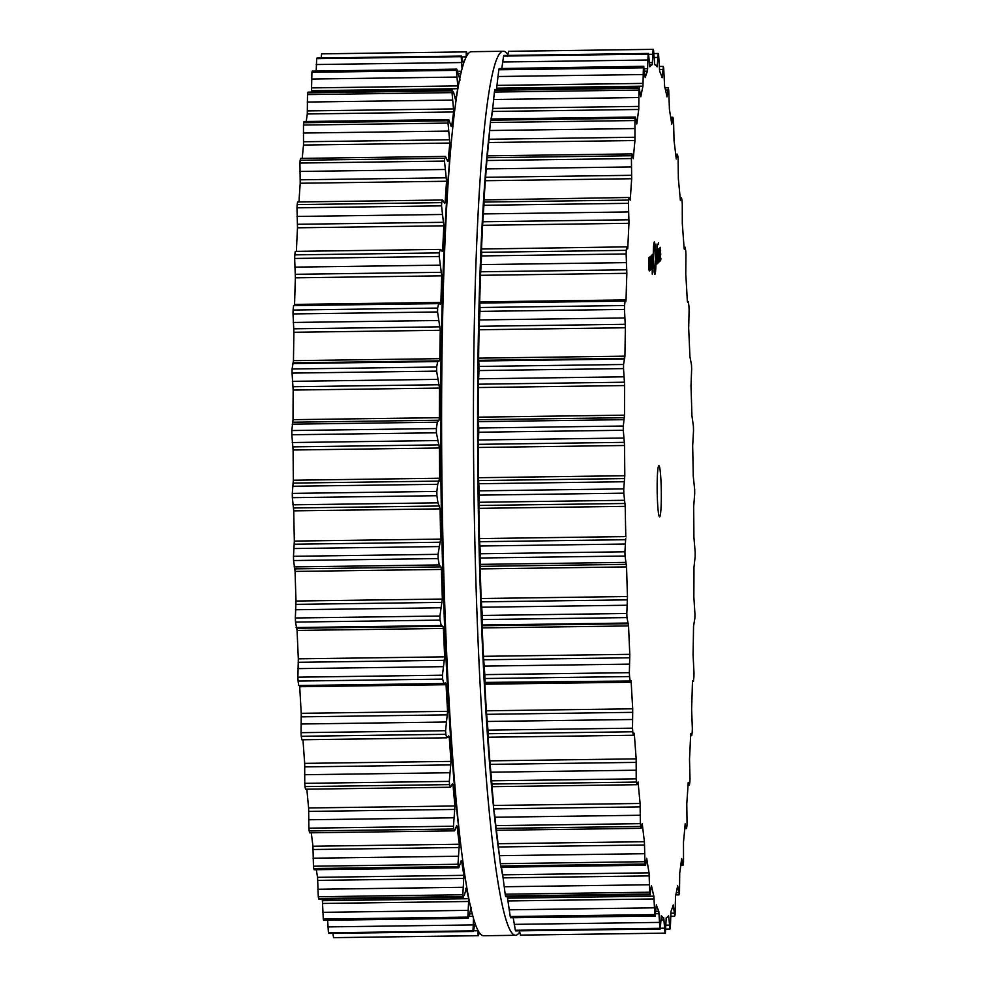 <?xml version="1.0" encoding="UTF-8"?>
<svg xmlns="http://www.w3.org/2000/svg" width="987" height="987" viewBox="0 0 987 987"><rect width="100%" height="100%" fill="white"/><g stroke="black" fill="none" stroke-linecap="round" stroke-linejoin="round"><path stroke-width="1.48" d="M492.772 108.212A422.88 33.916 89.2 0 0 491.144 118.995A422.88 33.916 89.2 0 1 492.772 108.212M496.436 830.289A426.902 34.237 -90.8 0 0 496.967 834.842A426.902 34.237 -90.8 0 0 498.077 843.712L499.41 855.68A422.88 33.916 89.2 0 1 489.614 130.827A422.88 33.916 89.2 0 0 499.41 855.667L500.36 863.674L644.918 861.713A441.942 35.446 89.2 0 0 645.079 862.872A441.942 35.446 89.2 0 0 645.239 864.032L645.584 865.229L646.707 858.295A426.902 34.237 89.2 0 0 647.867 865.796A426.902 34.237 89.2 0 0 649.039 872.829L649.754 892.223A441.942 35.446 89.2 0 0 649.927 893.124A441.942 35.446 89.2 0 0 650.088 894L651.445 885.573A426.902 34.237 89.2 0 0 652.654 891.125A426.902 34.237 89.2 0 0 653.863 896.184L654.788 914.579A441.942 35.446 89.2 0 0 654.961 915.183A441.942 35.446 89.2 0 0 655.134 915.788L656.343 904.82A426.902 34.237 89.2 0 0 657.576 908.311A426.902 34.237 89.2 0 0 658.81 911.285L659.908 928.311A441.942 35.446 89.2 0 0 660.081 928.619A441.942 35.446 89.2 0 0 660.254 928.915L661.302 915.652A426.902 34.237 89.2 0 0 662.524 917.009A426.902 34.237 89.2 0 0 663.745 917.836L665.016 933.134A441.942 35.446 89.2 0 0 665.189 933.147A441.942 35.446 89.2 0 0 665.238 933.147A441.942 35.446 89.2 0 0 665.361 933.147L666.213 917.848A426.902 34.237 89.2 0 0 667.409 917.046A426.902 34.237 89.2 0 0 668.606 915.702L670 928.977A441.942 35.446 89.2 0 0 670.173 928.681A441.942 35.446 89.2 0 0 670.333 928.372L670.975 911.359A426.902 34.237 89.2 0 0 672.135 908.41A426.902 34.237 89.2 0 0 673.27 904.931L674.775 915.899A441.942 35.446 89.2 0 0 674.935 915.307A441.942 35.446 89.2 0 0 675.083 914.702L675.503 896.307A426.902 34.237 89.2 0 0 676.588 891.273A426.902 34.237 89.2 0 0 677.65 885.734L679.229 894.185A441.942 35.446 89.2 0 0 679.377 893.297A441.942 35.446 89.2 0 0 679.512 892.408L679.71 873.026A426.902 34.237 89.2 0 0 680.697 866.006A426.902 34.237 89.2 0 0 681.647 858.517L682.967 865.463L683.275 864.267A441.942 35.446 89.2 0 0 683.411 863.119A441.942 35.446 89.2 0 0 683.535 861.947L683.485 841.96A426.902 34.237 89.2 0 0 684.361 833.102A426.902 34.237 89.2 0 0 685.188 823.812L686.458 828.599L686.841 826.748A441.942 35.446 89.2 0 0 686.952 825.354A441.942 35.446 89.2 0 0 687.063 823.948L686.779 803.763A426.902 34.237 89.2 0 0 687.52 793.24A426.902 34.237 89.2 0 0 688.21 782.346L689.407 785.023L689.827 782.407A441.942 35.446 89.2 0 0 689.925 780.791A441.942 35.446 89.2 0 0 690.012 779.175L689.506 759.2A426.902 34.237 89.2 0 0 690.098 747.233A426.902 34.237 89.2 0 0 690.641 734.945L690.826 733.575L691.739 735.623L692.208 732.132A441.942 35.446 89.2 0 0 692.269 730.343A441.942 35.446 89.2 0 0 692.343 728.542L691.616 709.172A426.902 34.237 89.2 0 0 692.047 696.008A426.902 34.237 89.2 0 0 692.43 682.585L692.627 680.82L693.405 681.412L693.91 676.959A441.942 35.446 89.2 0 0 693.947 675.022A441.942 35.446 89.2 0 0 693.997 673.072L693.071 654.726A426.902 34.237 89.2 0 0 693.33 640.625A426.902 34.237 89.2 0 0 693.54 626.338L694.91 618.01A441.942 35.446 89.2 0 0 694.922 615.95A441.942 35.446 89.2 0 0 694.947 613.902L693.836 596.938A426.902 34.237 89.2 0 0 693.923 582.194A426.902 34.237 89.2 0 0 693.96 567.328L695.169 556.471A441.942 35.446 89.2 0 0 695.169 554.349A441.942 35.446 89.2 0 0 695.169 552.239L693.898 537.002A426.902 34.237 89.2 0 0 693.799 521.913A426.902 34.237 89.2 0 0 693.664 506.775L694.712 493.611A441.942 35.446 89.2 0 0 694.688 491.464A441.942 35.446 89.2 0 0 694.651 489.33L693.256 476.141A426.902 34.237 89.2 0 0 692.985 461.003A426.902 34.237 89.2 0 0 692.664 445.914L693.528 430.702A441.942 35.446 89.2 0 0 693.479 428.58A441.942 35.446 89.2 0 0 693.429 426.458L691.912 415.576A426.902 34.237 89.2 0 0 691.48 400.722A426.902 34.237 89.2 0 0 690.999 385.966L691.653 369.015A441.942 35.446 89.2 0 0 691.579 366.967A441.942 35.446 89.2 0 0 691.492 364.906L689.913 356.566A426.902 34.237 89.2 0 0 689.308 342.267A426.902 34.237 89.2 0 0 688.679 328.165L689.111 309.832A441.942 35.446 89.2 0 0 689.012 307.882A441.942 35.446 89.2 0 0 688.914 305.933L688.297 301.479L687.532 302.059L687.285 300.282A426.902 34.237 89.2 0 0 686.533 286.859A426.902 34.237 89.2 0 0 685.755 273.683L685.953 254.325A441.942 35.446 89.2 0 0 685.842 252.524A441.942 35.446 89.2 0 0 685.718 250.723L685.163 247.231L684.312 249.279L684.077 247.897A426.902 34.237 89.2 0 0 683.201 235.609A426.902 34.237 89.2 0 0 682.301 223.63L682.264 203.655A441.942 35.446 89.2 0 0 682.128 202.027A441.942 35.446 89.2 0 0 681.992 200.41L681.499 197.795L680.376 200.46A426.902 34.237 89.2 0 0 679.389 189.553A426.902 34.237 89.2 0 0 678.365 179.029L678.106 158.833A441.942 35.446 89.2 0 0 677.958 157.426A441.942 35.446 89.2 0 0 677.81 156.032L677.378 154.182L676.243 158.944A426.902 34.237 89.2 0 0 675.157 149.654A426.902 34.237 89.2 0 0 674.047 140.771L673.553 120.784A441.942 35.446 89.2 0 0 673.393 119.624A441.942 35.446 89.2 0 0 673.233 118.465L672.887 117.268L671.765 124.202A426.902 34.237 89.2 0 0 670.605 116.7A426.902 34.237 89.2 0 0 669.433 109.668L668.717 90.273A441.942 35.446 89.2 0 0 668.544 89.373A441.942 35.446 89.2 0 0 668.384 88.485L667.027 96.923A426.902 34.237 89.2 0 0 665.818 91.372A426.902 34.237 89.2 0 0 664.609 86.313L663.683 67.918A441.942 35.446 89.2 0 0 663.511 67.313A441.942 35.446 89.2 0 0 663.338 66.709L662.129 77.665A426.902 34.237 89.2 0 0 660.895 74.173A426.902 34.237 89.2 0 0 659.661 71.212L658.563 54.186A441.942 35.446 89.2 0 0 658.391 53.878A441.942 35.446 89.2 0 0 658.218 53.582L657.169 66.832A426.902 34.237 89.2 0 0 655.948 65.475A426.902 34.237 89.2 0 0 654.726 64.661L653.456 49.362A441.942 35.446 89.2 0 0 653.283 49.35A441.942 35.446 89.2 0 0 653.234 49.35A441.942 35.446 89.2 0 0 653.11 49.35L652.259 64.648A426.902 34.237 89.2 0 0 651.062 65.45A426.902 34.237 89.2 0 0 649.865 66.795L648.471 53.52A441.942 35.446 89.2 0 0 648.299 53.816A441.942 35.446 89.2 0 0 648.138 54.125L647.497 71.138A426.902 34.237 89.2 0 0 646.337 74.087A426.902 34.237 89.2 0 0 645.202 77.566L643.697 66.585A441.942 35.446 89.2 0 0 643.536 67.19A441.942 35.446 89.2 0 0 643.388 67.795L642.956 86.177A426.902 34.237 89.2 0 0 641.883 91.223A426.902 34.237 89.2 0 0 640.822 96.763L639.243 88.312A441.942 35.446 89.2 0 0 639.095 89.188A441.942 35.446 89.2 0 0 638.959 90.088L638.762 109.471A426.902 34.237 89.2 0 0 637.775 116.491A426.902 34.237 89.2 0 0 636.825 123.98L635.505 117.034L635.196 118.23A441.942 35.446 89.2 0 0 635.06 119.378A441.942 35.446 89.2 0 0 634.937 120.537L634.974 140.536A426.902 34.237 89.2 0 0 634.11 149.395A426.902 34.237 89.2 0 0 633.284 158.685L632.013 153.898L631.631 155.736A441.942 35.446 89.2 0 0 631.52 157.143A441.942 35.446 89.2 0 0 631.409 158.549L631.692 178.733A426.902 34.237 89.2 0 0 630.952 189.257A426.902 34.237 89.2 0 0 630.261 200.151L629.064 197.474L628.645 200.09A441.942 35.446 89.2 0 0 628.546 201.706A441.942 35.446 89.2 0 0 628.46 203.322L628.966 223.296A426.902 34.237 89.2 0 0 628.374 235.264A426.902 34.237 89.2 0 0 627.831 247.552L627.646 248.921L626.733 246.861L626.264 250.353A441.942 35.446 89.2 0 0 626.202 252.154A441.942 35.446 89.2 0 0 626.128 253.955L626.856 273.313A426.902 34.237 89.2 0 0 626.424 286.489A426.902 34.237 89.2 0 0 626.042 299.912L625.832 301.677L625.067 301.084L624.561 305.526A441.942 35.446 89.2 0 0 624.524 307.475A441.942 35.446 89.2 0 0 624.475 309.424L625.4 327.77A426.902 34.237 89.2 0 0 625.141 341.872A426.902 34.237 89.2 0 0 624.931 356.159L623.562 364.487A441.942 35.446 89.2 0 0 623.55 366.535A441.942 35.446 89.2 0 0 623.525 368.595L624.635 385.559A426.902 34.237 89.2 0 0 624.549 400.303A426.902 34.237 89.2 0 0 624.512 415.169L623.303 426.026A441.942 35.446 89.2 0 0 623.303 428.136A441.942 35.446 89.2 0 0 623.303 430.258L624.574 445.495A426.902 34.237 89.2 0 0 624.672 460.584A426.902 34.237 89.2 0 0 624.808 475.722L623.759 488.886A441.942 35.446 89.2 0 0 623.784 491.032A441.942 35.446 89.2 0 0 623.821 493.167L625.215 506.356A426.902 34.237 89.2 0 0 625.487 521.494A426.902 34.237 89.2 0 0 625.795 536.583L624.944 551.795A441.942 35.446 89.2 0 0 624.993 553.917A441.942 35.446 89.2 0 0 625.042 556.039L626.56 566.908A426.902 34.237 89.2 0 0 626.992 581.775A426.902 34.237 89.2 0 0 627.473 596.53L626.819 613.482A441.942 35.446 89.2 0 0 626.893 615.53A441.942 35.446 89.2 0 0 626.979 617.591L628.559 625.931A426.902 34.237 89.2 0 0 629.163 640.23A426.902 34.237 89.2 0 0 629.792 654.332L629.361 672.665A441.942 35.446 89.2 0 0 629.459 674.614A441.942 35.446 89.2 0 0 629.558 676.564L630.175 681.018L630.94 680.438L631.187 682.202A426.902 34.237 89.2 0 0 631.939 695.638A426.902 34.237 89.2 0 0 632.716 708.814L632.519 728.172A441.942 35.446 89.2 0 0 632.63 729.973A441.942 35.446 89.2 0 0 632.753 731.774L633.309 735.266L634.16 733.218L634.394 734.599A426.902 34.237 89.2 0 0 635.27 746.888A426.902 34.237 89.2 0 0 636.171 758.867L636.208 778.842A441.942 35.446 89.2 0 0 636.344 780.458A441.942 35.446 89.2 0 0 636.479 782.074L636.973 784.702L638.096 782.025A426.902 34.237 89.2 0 0 639.082 792.943A426.902 34.237 89.2 0 0 640.107 803.467L640.366 823.664A441.942 35.446 89.2 0 0 640.514 825.07A441.942 35.446 89.2 0 0 640.662 826.464L641.094 828.315L642.229 823.54A426.902 34.237 89.2 0 0 643.314 832.843A426.902 34.237 89.2 0 0 644.425 841.714L644.918 861.713M501.199 867.191A422.88 33.916 89.2 0 0 503.148 878.183A422.88 33.916 89.2 0 1 501.199 867.191M449.973 156.847A422.88 33.916 89.2 0 0 459.128 831.202L460.966 846.488A442.065 35.458 89.2 0 0 483.568 935.738L515.448 935.306A442.065 35.458 89.2 0 0 517.904 934.196A442.065 35.458 89.2 0 0 519.594 932.147A442.065 35.458 89.2 0 1 517.904 934.196A442.065 35.458 89.2 0 1 515.448 935.306A442.065 35.458 89.2 0 1 473.982 493.759A442.065 35.458 89.2 0 1 503.432 51.262A442.065 35.458 89.2 0 0 473.982 493.759A442.065 35.458 89.2 0 0 515.448 935.306L483.568 935.738A442.065 35.458 89.2 0 1 460.966 846.488A442.065 35.458 89.2 0 1 451.38 141.536A442.065 35.458 89.2 0 0 460.966 846.488L459.128 831.202A422.88 33.916 89.2 0 1 449.973 156.847L451.38 141.536A442.065 35.458 89.2 0 1 471.552 51.694A442.065 35.458 89.2 0 0 451.38 141.536L449.973 156.847M507.75 54.421A442.065 35.458 89.2 0 0 503.432 51.262A442.065 35.458 89.2 0 1 507.75 54.421M438.573 303.638L293.595 305.588L293.09 310.041A441.942 35.446 89.2 0 0 293.053 311.978A441.942 35.446 89.2 0 0 293.003 313.928L293.929 332.274A426.902 34.237 89.2 0 0 293.67 346.375A426.902 34.237 89.2 0 0 293.46 360.662L292.09 368.99A441.942 35.446 89.2 0 0 292.078 371.05A441.942 35.446 89.2 0 0 292.053 373.098L293.164 390.062A426.902 34.237 89.2 0 0 293.077 404.806A426.902 34.237 89.2 0 0 293.04 419.672L291.831 430.529A441.942 35.446 89.2 0 0 291.831 432.651A441.942 35.446 89.2 0 0 291.831 434.761L293.102 449.998A426.902 34.237 89.2 0 0 293.201 465.087A426.902 34.237 89.2 0 0 293.336 480.225L292.288 493.389A441.942 35.446 89.2 0 0 292.312 495.536A441.942 35.446 89.2 0 0 292.349 497.67L293.744 510.859A426.902 34.237 89.2 0 0 294.015 525.997A426.902 34.237 89.2 0 0 294.336 541.086L293.472 556.298A441.942 35.446 89.2 0 0 293.521 558.42A441.942 35.446 89.2 0 0 293.571 560.542L295.088 571.424A426.902 34.237 89.2 0 0 295.52 586.278A426.902 34.237 89.2 0 0 296.001 601.034L295.347 617.985A441.942 35.446 89.2 0 0 295.421 620.033A441.942 35.446 89.2 0 0 295.508 622.094L297.087 630.434A426.902 34.237 89.2 0 0 297.692 644.733A426.902 34.237 89.2 0 0 298.321 658.835L297.889 677.168A441.942 35.446 89.2 0 0 297.988 679.118A441.942 35.446 89.2 0 0 298.086 681.067L298.703 685.521L443.706 683.535M299.616 685.509L299.715 686.718A426.902 34.237 89.2 0 0 300.467 700.141A426.902 34.237 89.2 0 0 301.245 713.317L301.047 732.675A441.942 35.446 89.2 0 0 301.158 734.476A441.942 35.446 89.2 0 0 301.282 736.277L301.837 739.769L446.803 737.807L445.828 734.316A441.942 35.446 -90.8 0 1 445.717 732.514A441.942 35.446 -90.8 0 1 445.593 730.701L447.592 711.331A426.902 34.237 -90.8 0 1 446.803 698.154A426.902 34.237 -90.8 0 1 446.062 684.719L445.556 682.967L443.879 683.535L442.645 679.105A441.942 35.446 -90.8 0 1 442.546 677.156A441.942 35.446 -90.8 0 1 442.447 675.207L444.668 656.848A426.902 34.237 -90.8 0 1 444.039 642.734A426.902 34.237 -90.8 0 1 443.434 628.448L442.953 626.276L441.251 625.573L440.054 620.132A441.942 35.446 -90.8 0 1 439.98 618.072A441.942 35.446 -90.8 0 1 439.906 616.024L442.349 599.047A426.902 34.237 -90.8 0 1 441.868 584.292A426.902 34.237 -90.8 0 1 441.436 569.425L440.967 566.883L439.264 564.934L438.129 558.58A441.942 35.446 -90.8 0 1 438.08 556.458A441.942 35.446 -90.8 0 1 438.031 554.336L440.671 539.099A426.902 34.237 -90.8 0 1 440.362 524.011A426.902 34.237 -90.8 0 1 440.091 508.873L437.969 502.839L436.896 495.708A441.942 35.446 -90.8 0 1 436.871 493.574A441.942 35.446 -90.8 0 1 436.846 491.427L437.722 484.296L439.684 478.239A426.902 34.237 -90.8 0 1 439.548 463.1A426.902 34.237 -90.8 0 1 439.449 448.012L436.39 432.799A441.942 35.446 -90.8 0 1 436.39 430.677A441.942 35.446 -90.8 0 1 436.377 428.568L437.34 422.202L438.993 420.228L439.388 417.686A426.902 34.237 -90.8 0 1 439.425 402.819A426.902 34.237 -90.8 0 1 439.511 388.076L436.612 371.137A441.942 35.446 -90.8 0 1 436.636 369.076A441.942 35.446 -90.8 0 1 436.649 367.028L437.697 361.575L439.375 360.86L439.807 358.676A426.902 34.237 -90.8 0 1 440.017 344.389A426.902 34.237 -90.8 0 1 440.276 330.287L437.562 311.966A441.942 35.446 -90.8 0 1 437.599 310.017A441.942 35.446 -90.8 0 1 437.648 308.067L438.672 303.614L293.595 305.588M302.96 739.756A426.902 34.237 89.2 0 0 303.799 751.391A426.902 34.237 89.2 0 0 304.699 763.37L304.736 783.345A441.942 35.446 89.2 0 0 304.872 784.973A441.942 35.446 89.2 0 0 305.008 786.59L305.501 789.205L450.368 787.244L449.566 784.616A441.942 35.446 -90.8 0 1 449.43 782.999A441.942 35.446 -90.8 0 1 449.295 781.383L451.047 761.384A426.902 34.237 -90.8 0 1 450.134 749.404A426.902 34.237 -90.8 0 1 449.258 737.116L448.752 735.808L447.099 737.634M306.858 789.193A426.902 34.237 89.2 0 0 307.611 797.447A426.902 34.237 89.2 0 0 308.635 807.971L308.894 828.167A441.942 35.446 89.2 0 0 309.042 829.573A441.942 35.446 89.2 0 0 309.19 830.968L309.622 832.818L454.39 830.857L455.032 829.944L453.749 829.006A441.942 35.446 -90.8 0 1 453.601 827.612A441.942 35.446 -90.8 0 1 453.452 826.205L454.97 805.984A426.902 34.237 -90.8 0 1 453.958 795.46A426.902 34.237 -90.8 0 1 452.971 784.542L452.453 783.727L450.837 786.775M311.3 832.806A426.902 34.237 89.2 0 0 311.843 837.346A426.902 34.237 89.2 0 0 312.953 846.229L313.447 866.216A441.942 35.446 89.2 0 0 313.607 867.376A441.942 35.446 89.2 0 0 313.767 868.535L314.113 869.732L458.807 867.77L461.065 860.985M316.296 869.707A426.902 34.237 89.2 0 0 316.395 870.3A426.902 34.237 89.2 0 0 317.567 877.332L318.283 896.727A441.942 35.446 89.2 0 0 318.456 897.627A441.942 35.446 89.2 0 0 318.616 898.515L318.887 899.194L463.52 897.22L463.174 896.541A441.942 35.446 -90.8 0 1 463.002 895.665A441.942 35.446 -90.8 0 1 462.841 894.765L463.915 875.346A426.902 34.237 -90.8 0 1 462.743 868.313A426.902 34.237 -90.8 0 1 461.583 860.812L461.126 860.812M322.009 899.145A426.902 34.237 89.2 0 0 322.391 900.687L323.317 919.082A441.942 35.446 89.2 0 0 323.489 919.687A441.942 35.446 89.2 0 0 323.662 920.291L468.22 918.317A441.942 35.446 -90.8 0 1 468.048 917.725A441.942 35.446 -90.8 0 1 467.875 917.108L468.739 898.701A426.902 34.237 -90.8 0 1 467.53 893.642A426.902 34.237 -90.8 0 1 466.32 888.09L464.421 895.012L463.174 896.541L318.616 898.515M327.647 920.538L328.437 932.814A441.942 35.446 89.2 0 0 328.609 933.122A441.942 35.446 89.2 0 0 328.782 933.418L473.341 931.457A441.942 35.446 -90.8 0 1 473.168 931.16A441.942 35.446 -90.8 0 1 472.995 930.84L473.501 918.515M332.94 933.443L333.544 937.638A441.942 35.446 89.2 0 0 333.717 937.65A441.942 35.446 89.2 0 0 333.766 937.65L478.325 935.688A441.942 35.446 -90.8 0 1 478.276 935.688A441.942 35.446 -90.8 0 1 478.103 935.676L478.053 930.556M321.811 53.853A441.942 35.446 89.2 0 0 321.762 53.853A441.942 35.446 89.2 0 0 321.639 53.853L321.157 57.9M316.667 58.628L461.225 56.666A441.942 35.446 -90.8 0 1 461.385 56.358A441.942 35.446 -90.8 0 1 461.558 56.062L317 58.023A441.942 35.446 89.2 0 0 316.827 58.319A441.942 35.446 89.2 0 0 316.667 58.628L316.21 70.743M311.917 72.298L456.463 70.336A441.942 35.446 -90.8 0 1 456.623 69.732A441.942 35.446 -90.8 0 1 456.784 69.127L312.225 71.101A441.942 35.446 89.2 0 0 312.065 71.693A441.942 35.446 89.2 0 0 311.917 72.298L311.497 90.693A426.902 34.237 89.2 0 0 311.176 92.099M307.488 94.592L452.034 92.63A441.942 35.446 -90.8 0 1 452.182 91.729A441.942 35.446 -90.8 0 1 452.33 90.853L452.651 90.175L308.018 92.136L307.771 92.815A441.942 35.446 89.2 0 0 307.623 93.703A441.942 35.446 89.2 0 0 307.488 94.592L307.29 113.974A426.902 34.237 89.2 0 0 306.303 120.994A426.902 34.237 89.2 0 0 306.241 121.512M451.244 126.509L448.727 119.575L304.033 121.537L303.725 122.733A441.942 35.446 89.2 0 0 303.589 123.881A441.942 35.446 89.2 0 0 303.465 125.053L303.515 145.04A426.902 34.237 89.2 0 0 302.639 153.898A426.902 34.237 89.2 0 0 302.232 158.376M299.937 163.052L444.495 161.091A441.942 35.446 -90.8 0 1 444.606 159.684A441.942 35.446 -90.8 0 1 444.718 158.278L445.976 157.34L445.31 156.427L300.541 158.401L300.159 160.252A441.942 35.446 89.2 0 0 300.048 161.646A441.942 35.446 89.2 0 0 299.937 163.052L300.221 183.237A426.902 34.237 89.2 0 0 299.48 193.76A426.902 34.237 89.2 0 0 298.962 201.953M296.988 207.825L441.547 205.864A441.942 35.446 -90.8 0 1 441.633 204.235A441.942 35.446 -90.8 0 1 441.72 202.631L442.46 200.003L297.593 201.977L297.173 204.593A441.942 35.446 89.2 0 0 297.075 206.209A441.942 35.446 89.2 0 0 296.988 207.825L297.494 227.8A426.902 34.237 89.2 0 0 296.902 239.767A426.902 34.237 89.2 0 0 296.396 251.352M294.657 258.458L439.215 256.497A441.942 35.446 -90.8 0 1 439.277 254.695A441.942 35.446 -90.8 0 1 439.351 252.894L440.227 249.403L295.261 251.377L294.792 254.868A441.942 35.446 89.2 0 0 294.731 256.657A441.942 35.446 89.2 0 0 294.657 258.458L295.384 277.828A426.902 34.237 89.2 0 0 294.953 290.992A426.902 34.237 89.2 0 0 294.57 304.415L294.508 305.575M298.703 685.521L443.879 683.535M438.759 303.626L440.461 304.181L440.918 302.429A426.902 34.237 -90.8 0 1 441.3 289.006A426.902 34.237 -90.8 0 1 441.72 275.829L439.215 256.497M440.523 249.563L442.225 251.377L442.707 250.069A426.902 34.237 -90.8 0 1 443.249 237.781A426.902 34.237 -90.8 0 1 443.842 225.813L441.547 205.864M442.941 200.46L444.631 203.495L445.137 202.668L444.631 203.495M452.453 783.727L452.971 784.542L452.009 784.554M444.187 202.68L445.137 202.668A426.902 34.237 -90.8 0 1 445.828 191.774A426.902 34.237 -90.8 0 1 446.568 181.25L444.495 161.091M456.586 825.737L455.032 829.944M445.976 157.34L447.642 161.535M312.953 846.229L459.288 844.23A426.902 34.237 -90.8 0 1 458.19 835.36A426.902 34.237 -90.8 0 1 457.104 826.057L456.463 826.07M447.518 161.214L448.147 161.202A426.902 34.237 -90.8 0 1 448.986 151.912A426.902 34.237 -90.8 0 1 449.85 143.053L448.024 123.079A441.942 35.446 -90.8 0 1 448.147 121.919A441.942 35.446 -90.8 0 1 448.283 120.772L448.727 119.575M459.288 844.23L458.005 864.254A441.942 35.446 -90.8 0 0 458.165 865.414A441.942 35.446 -90.8 0 0 458.326 866.574L458.807 867.77M307.389 110.914L453.502 108.928L453.638 111.987A426.902 34.237 -90.8 0 0 452.651 119.008A426.902 34.237 -90.8 0 0 451.701 126.496L451.182 126.324M453.502 108.928L452.034 92.63M455.389 99.28L453.613 92.371L452.33 90.853L307.771 92.815M465.815 888.769L466.012 888.09M311.633 87.905L457.734 85.918L457.832 88.694A426.902 34.237 -90.8 0 0 456.759 93.74A426.902 34.237 -90.8 0 0 455.698 99.28L455.18 98.601M457.734 85.918L456.463 70.336M323.662 920.291L468.22 918.317L471.218 907.337M460.078 80.083L456.784 69.127L312.225 71.101M462.052 68.831L461.225 56.666M328.782 933.418L473.341 931.457L475.117 923.585M463.52 63.797L461.558 56.062L317 58.023M462.101 56.876L466.271 56.814L466.197 51.892A441.942 35.446 -90.8 0 1 466.308 51.892A441.942 35.446 -90.8 0 1 466.37 51.892A441.942 35.446 -90.8 0 1 466.543 51.892L467.406 54.853M479.25 932.579L478.436 935.676A441.942 35.446 -90.8 0 1 478.325 935.688M658.748 465.728A25.588 2.048 -90.8 0 1 658.884 465.667A25.588 2.048 -90.8 0 1 661.29 491.218A25.588 2.048 -90.8 0 1 659.587 516.83A25.588 2.048 -90.8 0 1 657.194 492.168A25.588 2.048 -90.8 0 1 658.748 465.728M660.574 259.606L660.303 247.318L660.217 259.445L660.587 260.876L660.932 258.495L660.574 259.606L660.155 258.508M658.835 248.81L659.476 261.703L659.723 248.008L659.501 260L658.835 248.81M658.489 242.691L658.378 244.554L658.489 242.691M658.588 249.02L658.736 262.357L658.588 249.02M658.033 250.636L657.836 263.171L658.218 251.512M657.786 250.427L657.996 249.39M656.91 264.097L657.034 243.999L656.7 263.184M654.739 274.386L654.073 271.783L654.159 269.685L654.874 271.881L655.713 257.188L655.319 246.775L655.911 257.015C656.022 266.959 655.689 272.745 654.924 274.374L654.825 274.423M654.233 271.931L654.874 271.881M654.307 241.951L655.146 244.554L655.072 246.639L654.356 244.455L653.517 259.149L653.962 268.748L653.32 259.334C653.209 249.378 653.542 243.592 654.307 241.951L654.393 241.914M653.727 244.418L654.43 244.418L653.727 244.455M652.321 274.201L652.728 254.288L652.506 266.268L651.839 255.078L652.271 274.201M651.494 267.761L651.26 255.423L651.753 264.787L651.087 267.798M651.013 256.509L651.654 256.497L651.26 255.423M651.321 256.62L651.593 257.496M649.828 257.706L650.519 262.16L650.001 269.13L650.347 270.056L650.63 268.279L650.778 269.5L650.433 257.311L649.865 259.63L649.828 257.681M650.001 269.13L650.211 270.056M649.865 257.311L650.1 256.46M649.261 269.735L649.002 257.459L648.915 269.574L649.286 271.006L649.631 268.624L649.261 269.735L648.841 268.637M630.175 681.018L485.098 682.992L484.999 678.525A441.942 35.446 -90.8 0 1 484.901 676.588A441.942 35.446 -90.8 0 1 484.814 674.627L483.445 656.318A426.902 34.237 -90.8 0 1 482.816 642.216A426.902 34.237 -90.8 0 1 482.224 627.917L482.421 619.552A441.942 35.446 -90.8 0 1 482.347 617.504A441.942 35.446 -90.8 0 1 482.273 615.444L481.125 598.517A426.902 34.237 -90.8 0 1 480.657 583.761A426.902 34.237 -90.8 0 1 480.213 568.907L480.496 558A441.942 35.446 -90.8 0 1 480.435 555.878A441.942 35.446 -90.8 0 1 480.385 553.769L479.46 538.569A426.902 34.237 -90.8 0 1 479.139 523.48A426.902 34.237 -90.8 0 1 478.88 508.342L479.263 495.129A441.942 35.446 -90.8 0 1 479.226 492.994A441.942 35.446 -90.8 0 1 479.201 490.847L623.759 488.886M483.889 202.964L484.086 202.051A441.942 35.446 -90.8 0 0 483.988 203.667A441.942 35.446 -90.8 0 0 483.901 205.284L482.618 225.295A426.902 34.237 -90.8 0 0 482.038 237.25A426.902 34.237 -90.8 0 0 481.483 249.538L481.705 252.327A441.942 35.446 -90.8 0 0 481.644 254.115A441.942 35.446 -90.8 0 0 481.57 255.929L480.509 275.311A426.902 34.237 -90.8 0 0 480.077 288.475A426.902 34.237 -90.8 0 0 479.694 301.899L480.003 307.5A441.942 35.446 -90.8 0 0 479.966 309.437A441.942 35.446 -90.8 0 0 479.916 311.386L479.053 329.757A426.902 34.237 -90.8 0 0 478.794 343.858A426.902 34.237 -90.8 0 0 478.584 358.145L479.016 366.448A441.942 35.446 -90.8 0 0 478.991 368.509A441.942 35.446 -90.8 0 0 478.966 370.557L478.288 387.546A426.902 34.237 -90.8 0 0 478.214 402.289A426.902 34.237 -90.8 0 0 478.177 417.156L478.744 427.988A441.942 35.446 -90.8 0 0 478.744 430.11A441.942 35.446 -90.8 0 0 478.744 432.232L478.226 447.481A426.902 34.237 -90.8 0 0 478.325 462.57A426.902 34.237 -90.8 0 0 478.461 477.708L479.201 490.847M630.138 681.005L484.802 682.424L484.851 684.201L631.187 682.202M633.309 735.266L488.343 737.24L488.195 733.736A441.942 35.446 -90.8 0 1 488.072 731.935A441.942 35.446 -90.8 0 1 487.96 730.133L486.369 710.8A426.902 34.237 -90.8 0 1 485.592 697.624A426.902 34.237 -90.8 0 1 484.851 684.201M481.73 249.008L626.733 246.861M488.306 737.079L487.985 735.204M487.997 735.278L488.22 736.586M636.973 784.702L492.106 786.676L491.921 784.048A441.942 35.446 -90.8 0 1 491.785 782.432A441.942 35.446 -90.8 0 1 491.649 780.803L489.823 760.854A426.902 34.237 -90.8 0 1 488.923 748.874A426.902 34.237 -90.8 0 1 488.047 736.586M484.148 199.905L629.064 197.474M492.044 786.207L491.699 783.184M487.183 156.785L487.084 157.71A441.942 35.446 -90.8 0 0 486.973 159.104A441.942 35.446 -90.8 0 0 486.862 160.511L485.197 182.78A420.635 33.731 89.2 0 0 493.636 804.331L493.759 805.454A426.902 34.237 -90.8 0 1 492.747 794.93A426.902 34.237 -90.8 0 1 491.748 784.023M483.914 202.15A426.902 34.237 -90.8 0 1 484.617 191.244A426.902 34.237 -90.8 0 1 485.345 180.72L631.692 178.733M485.764 175.118L485.345 180.72M494.672 814.435L495.819 825.625L640.366 823.664M496.239 829.388L496.116 828.426A441.942 35.446 -90.8 0 1 495.967 827.032A441.942 35.446 -90.8 0 1 495.819 825.625M487.356 155.86A426.902 34.237 -90.8 0 1 487.763 151.381A426.902 34.237 -90.8 0 1 488.639 142.523L634.974 140.536M490.761 120.5L490.638 120.192A441.942 35.446 -90.8 0 0 490.514 121.352A441.942 35.446 -90.8 0 0 490.379 122.511L488.639 142.523M500.791 865.71L500.68 865.994A441.942 35.446 -90.8 0 1 500.52 864.846A441.942 35.446 -90.8 0 1 500.36 863.674M650.359 894.691L505.714 896.652L505.529 895.974A441.942 35.446 -90.8 0 1 505.369 895.086A441.942 35.446 -90.8 0 1 505.196 894.185L502.691 874.815A426.902 34.237 -90.8 0 1 501.519 867.783A426.902 34.237 -90.8 0 1 501.433 867.191M491.366 118.995A426.902 34.237 -90.8 0 1 491.44 118.477A426.902 34.237 -90.8 0 1 492.414 111.457L638.762 109.471M639.49 87.633L494.845 89.595L494.684 90.273A441.942 35.446 -90.8 0 0 494.536 91.162A441.942 35.446 -90.8 0 0 494.401 92.05L492.414 111.457M655.306 916.084L510.575 917.75A441.942 35.446 -90.8 0 1 510.402 917.145A441.942 35.446 -90.8 0 1 510.23 916.541L507.528 898.17A426.902 34.237 -90.8 0 1 507.145 896.628M496.301 89.583A426.902 34.237 -90.8 0 1 496.621 88.176L642.956 86.177M643.857 66.289L499.138 68.559A441.942 35.446 -90.8 0 0 498.978 69.152A441.942 35.446 -90.8 0 0 498.83 69.756L496.621 88.176M513.265 918.009L515.35 930.272L659.908 928.311M648.545 53.446L503.913 55.482A441.942 35.446 -90.8 0 0 503.74 55.778A441.942 35.446 -90.8 0 0 503.58 56.086L501.84 68.226M660.34 928.989L515.695 930.877A441.942 35.446 -90.8 0 1 515.522 930.581A441.942 35.446 -90.8 0 1 515.35 930.272M519.248 930.173L520.457 935.108L665.016 933.134M653.234 49.35L508.675 51.312A441.942 35.446 -90.8 0 0 508.564 51.324L507.478 56.259M665.238 933.147L520.692 935.108A441.942 35.446 -90.8 0 1 520.63 935.108A441.942 35.446 -90.8 0 1 520.457 935.108M659.995 254.041L660.858 254.029M653.739 244.295L654.998 244.27M648.693 264.171L649.557 264.158M660.648 250.538L660.106 253.56L660.069 248.551L660.648 250.538M657.046 253.277L656.947 262.863L657.046 253.277M649.939 263.578L650.544 263.282L650.569 264.985L649.977 268.846M650.322 268.822L650.211 263.578M648.767 258.693L649.421 263.134L648.804 263.702L648.767 258.68M292.288 493.389L436.846 491.427M292.349 497.67L436.896 495.708M292.831 504.813L437.969 502.839M292.584 486.258L437.722 484.296M293.546 507.984L439.659 505.998M293.213 483.087L439.326 481.101M293.744 510.859L440.091 508.873M293.336 480.225L439.684 478.239M294.336 541.086L440.671 539.099M293.102 449.998L439.449 448.012M294.237 544.219L440.35 542.233M292.929 446.864L439.042 444.878M293.682 548.55L438.808 546.576M292.251 442.534L437.377 440.56M293.472 556.298L438.031 554.336M291.831 434.761L436.39 432.799M293.571 560.542L438.129 558.58M291.831 430.529L436.377 428.568M294.138 566.908L439.264 564.934M292.214 424.176L437.34 422.202M294.854 568.87L440.967 566.883M292.88 422.214L438.993 420.228M295.088 571.424L441.436 569.425M293.04 419.672L439.388 417.686M296.001 601.034L442.349 599.047M293.164 390.062L439.511 388.076M295.952 604.365L442.065 602.378M293.028 386.731L439.141 384.745M295.458 609.756L440.597 607.782M292.386 381.34L437.512 379.366M295.347 617.985L439.906 616.024M292.053 373.098L436.612 371.137M295.508 622.094L440.054 620.132M292.09 368.99L436.649 367.028M296.112 627.547L441.251 625.573M292.559 363.549L437.697 361.575M296.84 628.263L442.953 626.276M293.262 362.846L439.375 360.86M297.087 630.434L443.434 628.448M293.46 360.662L439.807 358.676M298.321 658.835L444.668 656.848M293.929 332.274L440.276 330.287M298.321 662.302L444.421 660.315M293.83 328.807L439.943 326.82M297.901 668.631L443.027 666.669M293.238 322.465L438.376 320.491M297.889 677.168L442.447 675.207M293.003 313.928L437.562 311.966M298.086 681.067L442.645 679.105M293.09 310.041L437.648 308.067M299.715 686.718L446.062 684.719M294.57 304.415L440.918 302.429M301.245 713.317L447.592 711.331M295.384 277.828L441.72 275.829M301.282 716.846L447.382 714.859M295.323 274.3L441.423 272.313M300.949 724.002L446.087 722.028M294.792 267.132L439.931 265.158M301.047 732.675L445.593 730.701M301.282 736.277L445.828 734.316M294.792 254.868L439.351 252.894M447.555 737.129L449.258 737.116M441.016 250.093L442.707 250.069M304.699 763.37L451.047 761.384M297.494 227.8L443.842 225.813M304.773 766.887L450.886 764.9M297.469 224.283L443.582 222.309M304.539 774.721L449.677 772.747M297.025 216.449L442.164 214.475M304.736 783.345L449.295 781.383M305.008 786.59L449.566 784.616M297.173 204.593L441.72 202.631M308.635 807.971L454.97 805.984M300.221 183.237L446.568 181.25M308.746 811.413L454.859 809.426M300.245 179.807L446.346 177.82M308.61 819.765L453.749 817.791M299.888 171.454L445.014 169.48M308.894 828.167L453.452 826.205M309.19 830.968L453.749 829.006M300.159 160.252L444.718 158.278M303.515 145.04L449.85 143.053M313.101 849.511L459.214 847.525M303.564 141.758L449.677 139.772M313.064 858.209L458.202 856.235M303.305 133.048L448.443 131.086M313.447 866.216L458.005 864.254M303.465 125.053L448.024 123.079M313.767 868.535L458.326 866.574M303.725 122.733L448.283 120.772M317.567 877.332L463.915 875.346M307.29 113.974L453.638 111.987M317.752 880.404L463.865 878.418M317.826 889.275L462.952 887.301M307.228 102.043L452.354 100.069M318.283 896.727L462.841 894.765M322.391 900.687L468.739 898.701M311.497 90.693L457.832 88.694M322.613 903.463L468.726 901.476M322.786 912.333L467.912 910.359M311.571 79.046L456.697 77.072M323.317 919.082L467.875 917.108M469.738 913.851L472.205 913.814M458.449 73.704L460.855 73.68M469.269 916.306L472.859 916.257M457.931 71.274L461.435 71.224M327.844 926.904L472.983 924.93M316.235 64.525L461.361 62.551M328.437 932.814L472.995 930.84M473.822 930.79L478.041 930.729M333.544 937.638L478.103 935.676M321.639 53.853L466.197 51.892M479.263 495.129L623.821 493.167M479.176 502.272L624.302 500.298M478.929 483.729L624.055 481.755M478.905 505.467L625.018 503.481M478.572 480.57L624.685 478.584M478.88 508.342L625.215 506.356M478.461 477.708L624.808 475.722M479.46 538.569L625.795 536.583M478.226 447.481L624.574 445.495M479.596 541.703L625.709 539.716M478.288 444.335L624.401 442.349M480.015 546.008L625.141 544.034M478.584 439.992L623.722 438.031M480.385 553.769L624.944 551.795M478.744 432.232L623.303 430.258M480.496 558L625.042 556.039M478.744 427.988L623.303 426.026M480.472 564.367L625.61 562.393M478.547 421.646L623.685 419.672M480.213 566.353L626.326 564.367M478.239 419.697L624.352 417.711M480.213 568.907L626.56 566.908M478.177 417.156L624.512 415.169M481.125 598.517L627.473 596.53M478.288 387.546L624.635 385.559M481.311 601.848L627.424 599.862M478.387 384.202L624.5 382.216M481.804 607.215L626.93 605.241M478.72 378.798L623.858 376.824M482.273 615.444L626.819 613.482M478.966 370.557L623.525 368.595M482.421 619.552L626.979 617.591M479.016 366.448L623.562 364.487M482.458 625.018L627.584 623.044M478.905 361.008L624.031 359.034M482.199 625.733L628.312 623.747M478.621 360.329L624.734 358.343M482.224 627.917L628.559 625.931M478.584 358.145L624.931 356.159M483.445 656.318L629.792 654.332M479.053 329.757L625.4 327.77M483.679 659.785L629.792 657.798M479.188 326.29L625.302 324.304M484.235 666.102L629.373 664.128M479.583 319.936L624.709 317.962M484.814 674.627L629.361 672.665M479.916 311.386L624.475 309.424M484.999 678.525L629.558 676.564M480.003 307.5L624.561 305.526M625.067 301.084L479.978 303.058L625.018 301.097M479.694 301.899L626.042 299.912M486.369 710.8L632.716 708.814M480.509 275.311L626.856 273.313M486.64 714.329L632.753 712.343M480.681 271.783L626.794 269.796M487.294 721.472L632.42 719.498M481.138 264.602L626.264 262.628M487.96 730.133L632.519 728.172M481.57 255.929L626.128 253.955M488.195 733.736L632.753 731.774M481.705 252.327L626.264 250.353M633.617 734.599L634.394 734.599M627.078 247.564L627.831 247.552M489.823 760.854L636.171 758.867M482.618 225.295L628.966 223.296M490.132 764.37L636.245 762.383M482.828 221.767L628.941 219.78M490.884 772.192L636.01 770.218M483.371 213.92L628.497 211.946M491.649 780.803L636.208 778.842M483.901 205.284L628.46 203.322M491.921 784.048L636.479 782.074M484.086 202.051L628.645 200.09M493.759 805.454L640.107 803.467M494.105 808.884L640.218 806.897M485.604 177.29L631.705 175.304M494.956 817.236L640.082 815.262M486.221 168.913L631.359 166.939M486.862 160.511L631.409 158.549M496.116 828.426L640.662 826.464M487.084 157.71L631.631 155.736M498.077 843.712L644.425 841.714M498.46 846.982L644.573 844.995M488.935 139.241L635.036 137.255M499.41 855.68L644.536 853.706M489.651 130.518L634.777 128.544M490.379 122.511L634.937 120.537M500.68 865.994L645.239 864.032M490.638 120.192L635.196 118.23M502.691 874.815L649.039 872.829M503.111 877.875L649.224 875.901M492.747 108.397L638.86 106.411M504.16 886.745L649.298 884.771M493.562 99.502L638.7 97.54M505.196 894.185L649.754 892.223M494.401 92.05L638.959 90.088M505.529 895.974L650.088 894M494.684 90.273L639.243 88.312M507.528 898.17L653.863 896.184M507.972 900.946L654.085 898.96M496.992 85.388L643.105 83.401M509.119 909.804L654.258 907.83M497.904 76.505L643.03 74.543M510.23 916.541L654.788 914.579M498.83 69.756L643.388 67.795M510.575 917.75L655.134 915.788M499.138 68.559L643.697 66.585M655.837 911.322L658.81 911.285M644.536 71.175L647.497 71.138M655.713 913.765L659.045 913.728M644.351 68.745L647.669 68.695M514.19 924.375L659.316 922.401M502.568 61.996L647.706 60.022M503.58 56.086L648.138 54.125M515.695 930.877L660.254 928.915M503.913 55.482L648.471 53.52M661.043 917.873L663.745 917.836M649.569 64.686L652.259 64.648M660.982 919.933L664.004 919.884M649.446 62.637L652.469 62.588M660.599 928.249L664.374 928.199M648.854 54.334L652.604 54.285M508.564 51.324L653.11 49.35M667.039 917.355L668.878 917.33M655.652 65.241L657.404 65.216M665.917 925.152L669.334 925.103M654.233 57.493L657.65 57.443M672.9 906.103L673.553 906.091M661.746 76.517L662.376 76.505M670.815 913.222L674.072 913.172M659.464 69.485L662.721 69.435M676.292 892.68L678.525 892.655M665.509 90.039L667.718 90.014M680.956 863.983L682.572 863.97M670.938 118.773L672.542 118.761M684.855 827.711L686.15 827.686M675.799 155.107L677.094 155.082M688.075 784.579L689.185 784.566M680.179 198.264L681.289 198.251M690.616 735.475L691.603 735.463M684.053 247.404L685.04 247.392M687.384 301.504L688.26 301.491M471.552 51.694L503.432 51.262L471.552 51.694M466.308 51.892L321.762 53.853M641.094 828.315L496.325 830.289M632.013 153.898L487.245 155.86M645.584 865.229L500.89 867.203M635.505 117.034L490.81 118.995M669.926 929.051L665.843 929.1M658.132 53.508L654.06 53.557M674.614 916.207L670.79 916.257M663.165 66.413L659.353 66.462M678.982 894.864L675.824 894.901M668.113 87.806L664.991 87.855M682.967 865.463L680.759 865.488M672.887 117.268L670.704 117.293M686.458 828.599L684.768 828.624M677.378 154.182L675.7 154.194M689.407 785.023L688.038 785.047M681.499 197.795L680.142 197.807M691.739 735.623L690.604 735.648M685.163 247.231L684.04 247.243M688.297 301.479L687.384 301.491"/></g></svg>
